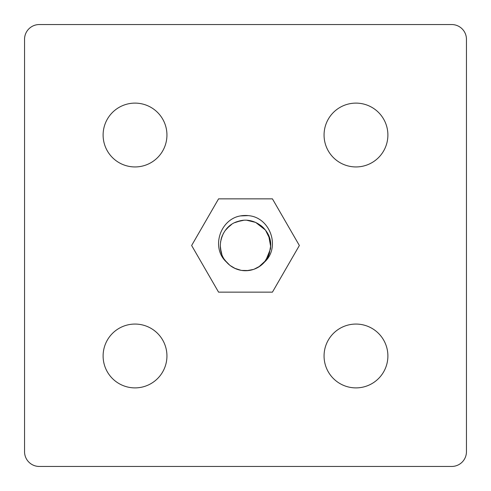 <?xml version="1.0" encoding="UTF-8"?>
<svg xmlns="http://www.w3.org/2000/svg" width="491" height="491" viewBox="0 0 491 491"><rect width="100%" height="100%" fill="white"/><g stroke="black" fill="none" stroke-linecap="round" stroke-linejoin="round"><path stroke-width="0.74" d="M268.172 256.548L268.73 255.314M269.946 239.301L269.185 236.84M263.998 228.358L262.151 226.56M253.534 221.594L251.054 220.901M241.118 220.662L238.601 221.238M229.763 225.792L227.836 227.499M222.251 235.729L221.373 238.153M220.41 248.047L220.803 250.594M224.688 259.745L226.253 261.795M234.041 267.969L237.46 269.406M246.194 270.713L249.882 270.338M258.174 267.307L261.237 265.208M267.061 258.579L268.749 255.277M270.694 246.666L268.657 235.496M265.471 230.095L261.04 225.633M255.633 222.405L249.649 220.619M243.407 220.367L237.208 221.68M231.549 224.491L226.842 228.524M223.245 233.63L220.987 239.547M220.281 245.709L221.11 251.914M224.657 259.696L225.885 261.353M230.218 265.563L235.349 268.589M241.682 270.431L248.434 270.547M254.08 269.215L260.064 266.091M264.385 262.219L269.271 253.927L270.719 245.5C271.327 229.254 253.7 216.12 238.307 221.324C221.202 225.639 214.334 249.207 226.449 262.028C211.633 248.716 219.004 222.03 237.748 216.5A30.019 30.019 0 0 1 253.252 216.5C271.946 222.006 279.397 248.661 264.551 262.028A25.219 25.219 0 0 1 226.449 262.028M237.718 216.513L238.601 216.292M252.491 216.31L253.264 216.506M240.363 215.93L248.336 215.617M246.414 215.5L247.372 215.543M258.72 266.981L265.803 260.469L270.492 248.925L270.719 245.224M269.872 239L265.465 230.089L255.658 222.411L247.071 220.33M240.835 220.711L234.845 222.638M229.5 226.007L225.197 230.543M222.141 235.993L220.514 242.081M220.434 248.317L221.828 254.209M225.467 260.825L229.702 265.158M234.612 268.252L241.038 270.326M246.826 270.688L253.466 269.43M355.975 166.94A31.915 31.915 0 0 1 328.338 119.068A31.915 31.915 0 0 1 383.612 119.068A31.915 31.915 0 0 1 355.975 166.94M135.025 166.94A31.915 31.915 0 0 1 107.388 119.068A31.915 31.915 0 0 1 162.662 119.068A31.915 31.915 0 0 1 135.025 166.94M355.975 387.89A31.915 31.915 0 0 1 328.338 340.017A31.915 31.915 0 0 1 383.612 340.017A31.915 31.915 0 0 1 355.975 387.89M135.025 387.89A31.915 31.915 0 0 1 107.388 340.017A31.915 31.915 0 0 1 162.662 340.017A31.915 31.915 0 0 1 135.025 387.89M451.72 24.55L39.28 24.55A14.73 14.73 0 0 0 24.55 39.28L24.55 451.72A14.73 14.73 0 0 0 39.28 466.45L451.72 466.45A14.73 14.73 0 0 0 466.45 451.72L466.45 39.28A14.73 14.73 0 0 0 451.72 24.55M218.569 292.145L272.431 292.145L299.363 245.5L272.431 198.855L218.569 198.855L191.637 245.5L218.569 292.145"/></g></svg>
